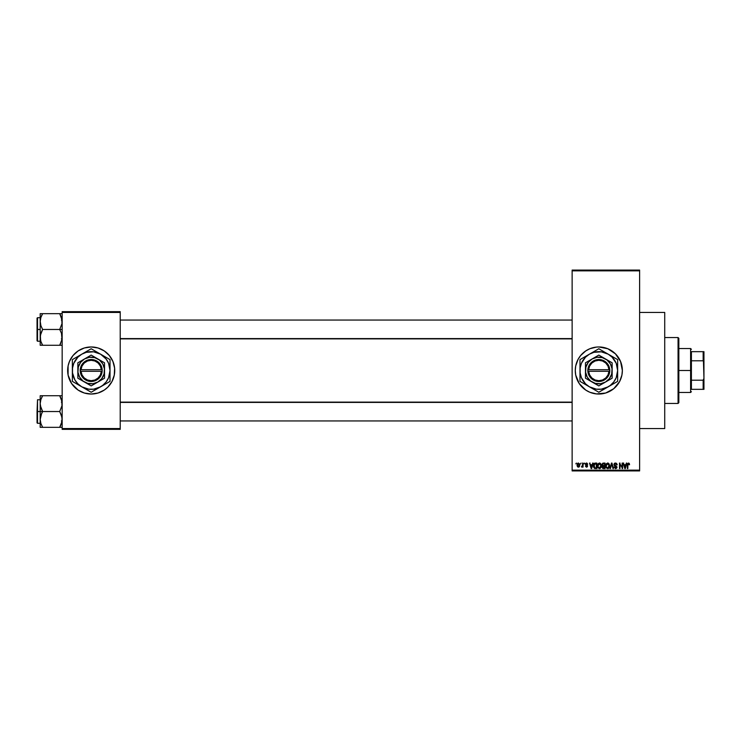 <?xml version="1.0" encoding="UTF-8"?>
<svg xmlns="http://www.w3.org/2000/svg" width="741" height="741" viewBox="0 0 741 741"><rect width="100%" height="100%" fill="white"/><g stroke="black" fill="none" stroke-linecap="round" stroke-linejoin="round"><path stroke-width="1.11" d="M598.784 346.964A23.536 23.536 0 0 0 596.533 347.075M579.23 357.449A23.536 23.536 0 0 0 578.063 359.385L580.62 355.569L585.742 350.928L589.808 348.752L596.505 347.075A23.536 23.536 0 0 0 594.245 347.409M594.199 347.418A23.536 23.536 0 0 0 579.258 357.394M576.294 363.664A23.536 23.536 0 0 0 575.275 370.491L575.729 365.906L578.054 359.404M578.063 381.615A23.536 23.536 0 0 0 579.23 383.551L575.729 375.094A23.536 23.536 0 0 0 578.045 381.578M579.258 383.606A23.536 23.536 0 0 0 594.199 393.582M594.245 393.591A23.536 23.536 0 0 0 596.486 393.925L589.808 392.248L585.742 390.072L579.249 383.579M596.533 393.925A23.536 23.536 0 0 0 598.784 394.036M596.505 347.075L598.811 346.964A23.536 23.536 0 0 1 622.357 370.5A23.536 23.536 0 0 1 598.811 394.036A23.536 23.536 0 0 1 575.275 370.5A23.536 23.536 0 0 1 598.811 346.964L607.824 348.752L615.456 353.855L620.56 361.497L622.357 370.5L621.903 375.094L619.578 381.596L613.752 388.692L605.647 393.026L596.505 393.925M639.613 428.557L664.723 428.557L664.723 312.443L639.613 312.443L664.723 312.443L664.723 428.557L639.613 428.557M84.326 347.983A23.536 23.536 0 0 0 68.098 365.906L69.441 361.497L72.989 355.569L78.111 350.928L84.354 347.974L91.189 346.964L98.016 347.974L104.268 350.928L109.381 355.569L112.928 361.497L114.614 368.194L114.271 375.094L111.947 381.596L107.834 387.145L104.268 390.072L98.016 393.026L91.189 394.036A23.536 23.536 0 0 1 67.653 370.5A23.536 23.536 0 0 1 91.189 346.964A23.536 23.536 0 0 0 86.614 347.409M86.577 347.418A23.536 23.536 0 0 0 84.381 347.964M68.098 365.915A23.536 23.536 0 0 0 84.326 393.017L78.111 390.072L71.618 383.579L68.098 375.094L68.098 365.906M84.381 393.036A23.536 23.536 0 0 0 86.577 393.582M572.135 270.854L572.135 470.146L639.613 470.146L639.613 270.854L572.135 270.854L572.135 270.076L639.613 270.076L639.613 270.854L639.613 270.076L572.135 270.076L572.135 470.924L639.613 470.924L639.613 270.854L572.135 270.854M580.555 463.866L581.055 463.079L580.555 463.866M581.954 467.145L581.481 466.932L582.556 466.441L581.481 466.932L582.463 465.969L582.556 463.079L583.056 463.079L583.056 467.08L582.556 466.441L581.481 466.932L582.556 465.153L581.481 466.932L582.556 466.441L583.056 467.08L583.056 463.079L582.556 463.079L583.056 463.079L583.056 467.08L582.556 467.08M583.982 463.866L584.482 463.079L583.982 463.866M587.687 464.292L586.437 463.579L585.76 464.199L587.613 466.006L586.492 467.145L585.334 466.006L586.474 466.58L587.122 466.089L585.26 464.301L585.436 463.579L586.835 463.051L587.65 464.051L585.807 463.949L587.594 465.774L587.317 466.839L586.381 467.145L585.334 466.006L586.474 466.58L587.113 465.996L585.26 464.301L587.122 466.089L586.474 466.58L585.334 466.006L586.492 467.145L587.613 466.006L585.76 464.199L586.437 463.579L587.687 464.292L586.474 463.014L585.27 464.172M592.661 463.079L592.226 464.718L593.18 463.079L591.661 468.571L591.133 468.571L589.54 463.079L590.494 464.718L592.226 464.718L590.494 464.718L589.54 463.079L591.133 468.571L591.661 468.571L593.18 463.079L592.661 463.079L593.18 463.079L591.661 468.571L591.133 468.571L589.54 463.079L590.068 463.079M598.024 463.847L599.673 463.023L601.118 464.311L601.303 466.719L599.932 468.571L598.172 468.016L597.533 465.561L598.154 463.671L599.46 463.014L598.024 463.847L597.533 465.82L599.45 468.645L601.386 465.756L600.886 463.875L599.46 463.014L600.09 463.134M606.231 463.847L607.879 463.023L609.315 464.311L609.51 466.719L608.139 468.571L606.379 468.016L605.73 465.82L606.231 463.847L607.657 463.014L606.231 463.847L605.73 465.82L607.657 468.645L609.584 465.756L609.093 463.875L607.657 463.014L608.296 463.134M629.257 463.394L628.479 463.014L629.554 464.718L628.627 463.681L627.914 464.07L627.849 468.571L627.349 468.571L627.377 464.236L628.479 463.014L627.349 464.848L627.349 468.571L627.849 468.571L627.914 464.07L628.451 463.653L629.554 464.718L629.257 463.394L629.554 464.718L629.053 464.616M575.729 375.094L575.275 370.5M626.321 463.079L625.895 464.718L626.849 463.079L625.33 468.571L624.802 468.571L623.209 463.079L624.163 464.718L625.895 464.718L624.163 464.718L623.209 463.079L624.802 468.571L625.33 468.571L626.849 463.079L626.321 463.079L626.849 463.079L625.33 468.571L624.802 468.571L623.209 463.079L623.727 463.079M622.134 463.079L622.134 467.478L622.134 463.079L622.635 463.079L622.635 468.571L619.995 464.172L619.995 468.571L619.504 468.571L619.504 463.079L622.134 467.478L619.504 463.079L619.504 468.571L619.995 468.571L619.995 464.172L622.635 468.571L622.635 463.079L622.134 463.079L622.635 463.079L622.635 468.571L622.107 468.571M614.085 467.163L615.567 468.006L616.503 467.117L613.937 464.607L614.595 463.255L616.327 463.218L617.142 464.69L616.651 464.94L615.688 463.671L614.502 464.209L614.669 465.2L616.984 466.867L616.623 468.219L615.428 468.636L614.076 467.006L615.752 467.988L616.429 466.691L614.363 465.691L613.937 464.607L614.697 465.913L616.345 466.561L615.567 468.006L614.076 467.006L615.586 468.645L617.003 467.145L614.437 464.588L615.447 463.653L617.142 464.866L615.493 463.014L613.946 464.45M611.547 464.588L610.445 468.571L609.917 468.571L611.482 463.079L613.455 468.571L612.937 468.571L611.76 463.727L610.445 468.571L609.917 468.571L610.445 468.571L611.76 463.727L612.937 468.571L613.455 468.571L611.973 463.079L611.482 463.079L613.455 468.571L612.937 468.571L611.76 463.727M603.47 463.079L601.951 464.69L602.702 463.218L605.017 463.079L605.017 468.571L602.461 468.21L602.637 466.043L601.951 464.69L602.637 466.043L602.1 467.191L603.47 468.571L605.017 468.571L605.017 463.079L603.47 463.079L605.017 463.079L605.017 468.571L603.47 468.571L602.1 467.191L602.637 466.043L601.961 464.533M593.847 463.968L595.356 463.079C593.967 463.366 593.337 464.292 593.467 465.857L594.245 463.431L596.82 463.079L596.82 468.571L594.301 468.284L593.467 466.043L594.625 468.469L596.82 468.571L596.82 463.079L595.356 463.079L596.82 463.079L596.82 468.571M577.063 465.116L577.887 463.153L579.647 463.885L579.11 466.95L577.804 466.95L577.119 465.802L578.452 467.145L579.842 465.079L578.452 463.014L577.063 465.116M575.85 463.866L576.35 463.079L575.85 463.866M62.161 311.655L120.218 311.655L120.218 312.443L62.161 312.443L62.161 428.557L120.218 428.557L120.218 311.655L62.161 311.655L62.161 312.443L62.161 311.655M91.189 346.964A23.536 23.536 0 0 1 114.725 370.5A23.536 23.536 0 0 1 91.189 394.036L84.354 393.026M62.161 429.345L120.218 429.345L120.218 312.443L62.161 312.443L62.161 429.345L62.161 428.557L120.218 428.557L120.218 429.345L62.161 429.345M91.189 394.036A23.536 23.536 0 0 0 95.765 393.591M95.793 393.582A23.536 23.536 0 0 0 97.988 393.036M98.053 393.017A23.536 23.536 0 0 0 98.053 347.983M97.988 347.964A23.536 23.536 0 0 0 95.793 347.418M114.614 372.806L114.614 368.194M113.706 363.664L112.928 361.497M67.764 368.194L67.764 372.806M68.663 377.336L69.441 379.503M572.135 470.924L572.135 470.146L639.613 470.146L639.613 470.924L572.135 470.924M598.848 394.036A23.536 23.536 0 0 0 601.099 393.925M601.146 393.925A23.536 23.536 0 0 0 603.387 393.591M603.433 393.582A23.536 23.536 0 0 0 615.447 387.154M615.475 387.135A23.536 23.536 0 0 0 615.475 353.865M615.447 353.846A23.536 23.536 0 0 0 603.433 347.418M603.387 347.409A23.536 23.536 0 0 0 601.146 347.075M601.099 347.075A23.536 23.536 0 0 0 598.848 346.964M577.072 379.503L577.313 380.077M629.053 464.792L628.451 463.653L627.849 464.802L628.451 463.653L627.914 464.07L628.451 463.653L629.053 464.792L628.498 463.653M627.849 468.571L627.349 468.571L627.349 464.848M625.256 466.96L625.719 465.367L625.024 468.006L624.33 465.367L625.719 465.367L624.33 465.367L624.746 466.876M619.995 468.571L619.504 468.571L619.504 463.079L620.032 463.079M616.984 463.986L617.114 464.468M617.142 464.866L616.327 464.023M614.446 464.403L615.447 463.653L614.456 464.811M614.437 464.7L615.678 465.635M617.003 467.284L616.632 468.21M615.16 467.932L614.604 467.136M616.493 467.247L615.752 467.988M616.308 466.524L616.503 467.117L614.604 465.857M616.345 466.561L615.234 466.098M615.299 466.117L614.697 465.913M614.178 463.699L614.845 463.125M616.493 467.302L616.095 467.886M611.482 463.079L609.917 468.571L611.482 463.079M609.195 467.636L609.51 466.719M608.565 468.368L607.898 468.627M606.138 467.664L605.786 466.534M605.74 465.561L606.101 464.07M607.657 463.014L609.093 463.875M607.555 467.997L608.352 467.784M606.759 467.59L607.453 467.988M606.481 467.173L607.657 468.006L609.083 465.746L607.657 468.006L606.444 467.08L606.231 465.839L606.444 467.08L606.231 465.839L607.666 463.653L606.508 464.422L606.231 465.839L606.397 464.681M607.574 463.653L608.324 463.857L607.666 463.653L609.083 465.746L608.463 463.968M608.926 464.69L608.583 464.098M602.1 467.191L602.637 466.043L602.1 467.191M602.461 468.21L602.924 468.507M602.479 464.422L603.535 465.654L602.452 464.69L602.942 463.792L602.47 464.894M603.072 463.755L604.517 463.727L602.942 463.792L602.452 464.69M603.582 466.293L602.6 467.099L604.517 467.932L604.517 466.293L603.063 466.339L602.6 467.099L603.063 466.339L604.517 466.293L604.517 467.932L602.6 467.099L603.424 467.923M602.692 466.635L603.063 466.339L602.6 467.099L603.063 466.339L602.6 467.099L603.656 467.932M604.517 463.727L604.517 465.654L603.535 465.654L604.517 465.654L604.517 463.727M601.368 466.246L601.303 466.71M600.997 467.636L601.303 466.719M600.358 468.368L599.701 468.627M597.579 466.534L597.904 467.599M597.589 465.052L597.894 464.07M599.46 463.014L600.886 463.875M599.349 467.997L600.154 467.784M598.561 467.59L599.247 467.988M598.283 467.173L599.45 468.006L600.886 465.746L599.45 468.006L598.246 467.08L598.033 465.839L598.246 467.08L598.033 465.839L599.46 463.653L598.311 464.422L598.033 465.839L598.2 464.681M599.367 463.653L600.127 463.857L599.46 463.653L600.886 465.746L600.256 463.968M600.729 464.69L600.386 464.098M595.421 468.571L594.819 468.525M593.837 467.701L593.569 466.941M593.587 467.043L593.476 466.237M593.476 465.422L593.541 464.913M595.116 463.088L594.653 463.19M594.023 466.635L594.727 467.821L596.32 467.932L596.32 463.727L594.162 464.524L596.32 463.727L596.32 467.932L594.727 467.821L594.097 464.746M594.347 464.162L593.967 466.145M595.218 463.727L594.634 463.885M594.319 467.451L595.431 467.932M595.319 463.727L593.976 465.524M591.587 466.96L592.059 465.367L591.587 466.96M591.364 468.006L590.67 465.367L591.411 467.738M590.67 465.367L592.059 465.367L590.67 465.367M586.585 463.588L587.187 464.366L586.437 463.579L587.187 464.366L586.437 463.579L585.76 464.199L586.251 464.737M586.437 463.579L585.76 464.199L586.381 464.783L585.862 464.524M585.77 464.07L585.89 464.561M586.492 467.145L585.334 466.006M586.585 466.571L585.835 465.932L586.474 466.58L585.835 465.932L586.474 466.58L587.122 466.089L586.39 465.533M586.955 465.756L586.474 466.58L586.992 465.793M585.26 464.301L586.474 463.014M581.629 466.367L582.463 465.969L582.556 463.079M581.981 466.432L582.463 465.969M579.703 464.051L579.832 464.727M579.573 466.432L578.536 467.145M577.934 467.034L577.443 466.598M577.109 464.412L577.378 463.644M577.999 463.755L577.813 466.191M577.721 466.033L578.462 466.58L579.342 465.079L578.462 466.58L579.267 465.793L579.184 464.125L578.323 463.588L579.332 464.839M578.341 466.571L577.563 465.079L578.434 463.579L579.008 463.866M625.071 467.738L625.191 467.219M608.5 467.664L609.074 465.394M600.293 467.664L600.868 465.394M591.077 466.876L591.235 467.432M577.563 464.839L577.563 465.32M678.061 337.544L678.839 338.331L678.839 402.669L678.061 403.456L664.723 403.456L678.061 403.456L678.061 337.544L664.723 337.544L678.061 337.544L678.061 403.456L678.839 402.669L678.839 338.331L678.061 337.544M40.366 405.716L40.19 411.533L42.635 411.533L40.875 407.717L40.19 403.641L40.866 399.584L42.635 395.74L59.715 395.74L61.975 401.566L61.985 405.679L59.715 411.533L42.635 411.533L40.366 405.716M37.05 422.611L37.522 399.77L37.522 411.533L40.19 411.533L40.19 419.434L40.866 415.377L42.635 411.533L59.715 411.533L61.975 417.359L61.985 421.472L59.715 427.325L42.635 427.325L40.875 423.509L40.19 419.434L40.19 427.325L61.975 427.325M40.19 399.77L37.522 399.77L37.522 423.306L37.05 422.833M40.866 427.325L42.635 427.325L41.653 427.325L42.635 427.325L40.875 423.509L40.19 419.434L40.19 427.325M40.283 420.953L40.616 422.62M40.598 422.555L40.875 423.509M60.762 425.306L59.715 427.325L60.697 427.325L59.715 427.325L61.475 423.5L62.161 419.434L61.466 415.349L59.715 411.533L61.985 405.679L61.753 400.51M61.735 422.62L61.966 421.546M60.169 396.555L59.715 395.74L62.161 395.74L59.715 395.74L61.466 399.556M60.762 397.769L59.715 395.74L42.635 395.74L40.866 399.575L42.635 395.74L40.19 395.74L40.19 411.533L37.522 411.533L37.522 423.306L37.522 411.533L37.05 411.533L37.522 399.77M41.7 397.509L42.635 395.74L40.19 395.74L40.19 403.641L40.625 400.399M37.05 411.533L37.05 422.833L37.05 411.533M40.625 422.666L40.866 423.481L40.625 422.666M41.644 413.422L42.635 411.533L40.19 411.533L40.19 419.434L41.644 413.422M40.875 395.74L41.644 395.74L40.875 395.74M40.366 395.74L40.866 395.74M40.283 402.122L40.616 400.446M41.653 395.74L42.635 395.74L40.875 399.556M61.475 395.74L61.975 395.74M61.716 400.399L61.475 399.584L61.716 400.399M572.135 402.419L120.218 402.419L572.135 402.419M120.218 338.581L572.135 338.581L120.218 338.581M691.399 351.669L691.399 360.793L691.399 351.669L703.163 351.669L691.399 351.669M691.399 370.5L691.399 360.793L691.399 380.207L691.399 370.5L690.612 370.5L691.399 370.5M678.839 348.529L690.612 348.529L690.612 370.5L690.612 348.529L691.399 349.317M678.839 370.5L690.612 370.5L678.839 370.5M691.399 389.331L691.399 380.207L691.399 389.331L703.95 389.331L703.95 378.345L703.163 380.207L691.399 380.207L703.163 380.207L703.163 389.331L703.163 380.207L703.95 378.345L703.95 389.331L691.399 389.331M678.839 392.471L690.612 392.471L690.612 370.5L690.612 392.471L691.399 391.683M703.95 351.669L703.163 351.669L703.95 378.345L703.95 351.669L703.95 362.655L703.163 360.793L703.163 351.669L703.95 351.669M691.399 360.793L703.163 360.793L691.399 360.793M61.975 335.284L61.985 339.406L59.715 345.26L61.985 339.406L61.466 333.283L61.975 335.284M61.975 313.675L59.715 313.675L62.059 320.047L61.985 323.613L59.715 329.467L62.161 329.467L59.715 329.467L61.466 333.283L59.715 329.467L42.635 329.467L40.875 325.651L40.19 321.566L40.866 317.509L42.635 313.675L41.644 315.555L42.635 313.675L40.19 313.675L41.644 313.675L40.19 313.675L40.19 329.467L37.522 329.467L37.522 341.231L37.05 318.167L37.522 317.694L37.522 341.231L37.05 340.767M37.05 340.545L37.05 329.467L40.19 329.467L40.19 345.26L59.715 345.26L42.635 345.26L40.875 341.444L40.19 337.359L40.866 333.311L42.635 329.467L59.715 329.467L61.985 323.613L61.753 318.445M40.598 340.49L40.366 335.321L42.635 329.467L40.875 325.651L40.19 321.14M61.735 340.554L61.966 339.48M41.653 313.675L42.635 313.675L41.644 315.555L42.635 313.675L59.715 313.675L40.19 313.675L40.19 321.566L40.625 318.334M62.161 345.26L61.475 345.26L62.161 345.26M60.642 343.491L59.715 345.26L60.697 345.26L59.715 345.26L60.697 343.379L59.715 345.26L61.975 345.26M37.522 329.467L37.522 317.694L37.522 329.467M37.05 329.467L37.05 318.167L37.05 329.467M40.19 321.566L40.19 345.26L42.635 345.26L41.653 345.26L42.635 345.26L40.875 341.444M40.283 320.047L40.616 318.38M41.579 315.694L40.875 317.491M40.366 313.675L40.866 313.675M42.181 344.445L41.579 343.231M40.625 340.601L40.866 341.416L40.625 340.601M61.475 313.675L59.715 313.675L61.466 317.491M59.715 313.675L60.697 313.675L59.715 313.675L60.697 315.555L59.715 313.675M61.716 318.334L61.475 317.519L61.716 318.334M61.735 400.446L61.966 401.52M61.466 423.509L61.716 422.666M40.366 427.325L40.875 427.325L40.366 427.325M60.697 427.325L61.475 427.325M62.059 420.953L61.985 421.472M62.059 402.122L61.985 401.594M61.466 341.444L61.716 340.601M61.735 318.38L61.966 319.454M40.616 340.554L40.283 338.878M40.866 345.26L40.19 345.26M62.059 320.047L61.985 319.528M60.697 345.26L61.475 345.26M62.059 338.878L61.985 339.406M608.982 371.287L588.641 371.287L589.632 374.937L591.883 377.984L595.097 379.994L598.811 380.698L602.535 379.994L605.749 377.984L608 374.937L608.982 371.287A10.198 10.198 0 0 1 598.811 380.698A10.198 10.198 0 0 1 588.641 371.287L587.863 371.287A10.985 10.985 0 0 0 598.811 381.485A10.985 10.985 0 0 0 609.769 371.287L608.982 371.287L609.769 371.287L609.435 373.316L607.666 377.002L602.841 380.726L596.764 381.291L591.327 378.54L588.197 373.316L587.835 369.713L588.91 365.758L592.957 361.21L598.811 359.515L602.841 360.274L606.295 362.46L608.722 365.758L609.797 371.287L588.641 371.287M598.811 385.894L592.142 382.05A13.338 13.338 0 0 1 592.142 358.95A13.338 13.338 0 0 1 605.48 358.95L612.149 362.803L598.811 355.096L585.473 362.803L598.811 355.096L585.473 362.803L585.473 378.197L585.473 362.803L585.473 378.197L598.811 385.904L612.149 378.197L598.811 385.904L612.149 378.197L612.149 370.5A13.338 13.338 0 0 1 592.142 382.05L598.811 385.904M593.254 389.034L586.928 385.385L598.811 392.239L610.278 385.44L613.752 381.967L616.216 377.706L617.642 370.5L616.216 363.294L612.131 357.181L608.231 354.189L601.275 351.827L593.939 352.308L589.401 354.189L585.501 357.181L581.416 363.294L580.147 368.045L580.147 372.955L581.416 377.706L585.501 383.819L589.401 386.811L596.357 389.173L601.275 389.173L608.231 386.811L598.811 392.239L591.846 388.219M604.369 351.966L605.795 352.781M585.547 356.421L594.263 351.391L579.981 359.626L586.965 355.597L579.981 359.626L579.981 381.374L579.981 370.5L579.981 381.374L598.811 392.239L617.642 381.374L613.076 384.014L617.642 381.374L617.642 359.626L617.642 370.5A18.831 18.831 0 0 1 608.231 386.811L613.085 384.005M593.254 351.966L586.965 355.597M616.243 382.18L608.231 386.811A18.831 18.831 0 0 1 589.401 386.811L586.928 385.376M589.401 386.811A18.831 18.831 0 0 1 589.401 354.189A18.831 18.831 0 0 1 608.231 354.189L598.811 348.761L594.263 351.382M617.642 362.219L617.642 359.626L608.231 354.189A18.831 18.831 0 0 1 617.642 370.5L617.642 361.238M617.642 376.095L617.642 378.781M617.642 373.353L617.642 375.002M612.085 384.579L610.686 385.385M604.378 389.034L603.378 389.609M608.231 386.811L605.795 388.21M597.413 391.433L594.254 389.609M584.566 384.014L585.547 384.579M579.981 373.334L579.981 370.5M579.981 376.085L579.981 375.02M579.981 379.762L579.981 378.79M581.379 358.82L584.547 356.995M579.981 364.905L579.981 362.219M579.981 367.647L579.981 365.998M603.369 351.391L598.811 348.761M589.401 354.189L591.837 352.79M617.642 367.666L617.642 370.5M617.642 364.905L617.642 365.98M613.066 356.986L612.085 356.421M608.231 354.189L610.686 355.615M583.88 359.033L582.509 361.089M613.752 381.967L615.123 379.911M612.149 364.637L612.149 362.803L605.48 358.95A13.338 13.338 0 0 1 612.149 370.5L612.149 364.637M605.48 382.05L609.398 378.623L611.696 373.955L612.038 368.759L610.362 363.831L606.935 359.922L602.266 357.616L597.07 357.273L592.142 358.95L588.234 362.377L585.927 367.045L585.594 372.241L587.261 377.169L590.697 381.078L595.366 383.384L600.553 383.727L605.48 382.05M588.641 369.713L608.982 369.713L608 366.063L605.749 363.016L602.535 361.006L598.811 360.302L595.097 361.006L591.883 363.016L589.632 366.063L588.641 369.713A10.198 10.198 0 0 1 598.811 360.302A10.198 10.198 0 0 1 608.982 369.713L609.769 369.713A10.985 10.985 0 0 0 598.811 359.515A10.985 10.985 0 0 0 587.863 369.713L588.641 369.713L587.863 369.713L587.835 371.287L587.835 369.713L608.982 369.713M609.797 371.287L609.797 369.713L609.769 371.287M101.36 371.287L81.019 371.287L82.001 374.937L84.261 377.984L87.466 379.994L91.189 380.698L94.904 379.994L98.118 377.984L100.368 374.937L101.36 371.287A10.198 10.198 0 0 1 91.189 380.698A10.198 10.198 0 0 1 81.019 371.287L80.232 371.287A10.985 10.985 0 0 0 91.189 381.485A10.985 10.985 0 0 0 102.147 371.287L101.36 371.287L102.147 371.287L101.091 375.242L98.673 378.54L95.209 380.726L91.189 381.485L87.169 380.726L83.705 378.54L81.278 375.242L80.204 369.713L81.278 365.758L83.705 362.46L87.169 360.274L91.189 359.515L95.209 360.274L98.673 362.46L101.091 365.758L102.175 369.713A10.985 10.985 0 0 0 91.189 359.515A10.985 10.985 0 0 0 80.232 369.713L101.36 369.713L100.368 366.063L98.118 363.016L94.904 361.006L91.189 360.302L87.466 361.006L84.261 363.016L82.001 366.063L81.019 369.713A10.198 10.198 0 0 1 91.189 360.302A10.198 10.198 0 0 1 101.36 369.713L102.147 369.713L102.175 371.287L81.019 371.287M91.18 385.894L84.52 382.05A13.338 13.338 0 0 1 84.52 358.95A13.338 13.338 0 0 1 97.858 358.95L104.527 362.803L91.189 355.096L77.851 362.803L91.189 355.096L77.851 362.803L77.851 378.197L77.851 362.803L77.851 378.197L91.189 385.904L104.527 378.197L91.189 385.904L104.527 378.197L104.527 362.803L104.527 370.5A13.338 13.338 0 0 1 84.52 382.05L91.189 385.904M85.632 389.034L79.296 385.376L91.189 392.239L102.647 385.44L106.13 381.967L108.584 377.706L110.02 370.5L108.584 363.294L106.13 359.033L100.6 354.189L93.644 351.827L86.317 352.308L81.769 354.189L77.87 357.181L73.794 363.294L72.516 368.045L72.516 372.955L74.878 379.911L77.87 383.819L81.769 386.811L88.725 389.173L93.644 389.173L100.6 386.811L91.189 392.239L84.215 388.219M96.747 351.966L98.164 352.781M77.916 356.421L86.632 351.391L72.359 359.626L79.333 355.606L72.359 359.626L72.359 381.374L72.359 370.5L72.359 381.374L91.189 392.239L110.02 381.374L105.444 384.014L110.02 381.374L110.02 370.5A18.831 18.831 0 0 1 100.6 386.811L105.454 384.005M85.632 351.966L79.333 355.597M108.621 382.18L100.6 386.811A18.831 18.831 0 0 1 81.769 386.811L79.296 385.376M81.769 386.811A18.831 18.831 0 0 1 81.769 354.189A18.831 18.831 0 0 1 100.6 354.189L91.189 348.761L86.632 351.382M110.02 362.219L110.02 359.626L100.6 354.189A18.831 18.831 0 0 1 110.02 370.5L110.02 361.238M110.02 376.095L110.02 378.781M110.02 373.353L110.02 375.002M104.462 384.579L103.055 385.385M96.747 389.034L95.746 389.609M100.6 386.811L98.164 388.21M89.791 391.433L86.623 389.609M76.934 384.014L77.916 384.579M72.359 373.334L72.359 370.5M72.359 376.085L72.359 375.02M72.359 379.762L72.359 378.79M73.757 358.82L76.916 356.995M72.359 364.905L72.359 362.219M72.359 367.647L72.359 365.998M95.746 351.391L91.189 348.761M81.769 354.189L84.205 352.79M110.02 367.666L110.02 370.5M110.02 364.905L110.02 365.98M105.435 356.986L104.462 356.421M100.6 354.189L103.055 355.615M76.249 359.033L74.878 361.089M106.12 381.967L107.491 379.911M104.527 364.637L104.527 362.803L97.858 358.95A13.338 13.338 0 0 1 104.527 370.5L104.527 364.637M97.858 382.05L101.767 378.623L104.073 373.955L104.407 368.759L102.74 363.831L99.303 359.922L94.635 357.616L89.448 357.273L84.52 358.95L80.602 362.377L78.305 367.045L77.962 372.241L79.639 377.169L83.066 381.078L87.734 383.384L92.931 383.727L97.858 382.05M80.232 371.287L80.204 369.713L80.204 371.287M81.019 369.713L101.36 369.713M61.373 420.953L62.161 421.731M40.19 423.306L37.522 423.306M61.373 402.122L62.161 401.335M120.218 420.953L572.135 420.953M120.218 402.122L572.135 402.122M572.135 320.047L120.218 320.047M572.135 338.878L120.218 338.878M61.373 320.047L62.161 319.269M40.19 341.231L37.522 341.231M40.19 317.694L37.522 317.694M61.373 338.878L62.161 339.665"/></g></svg>
